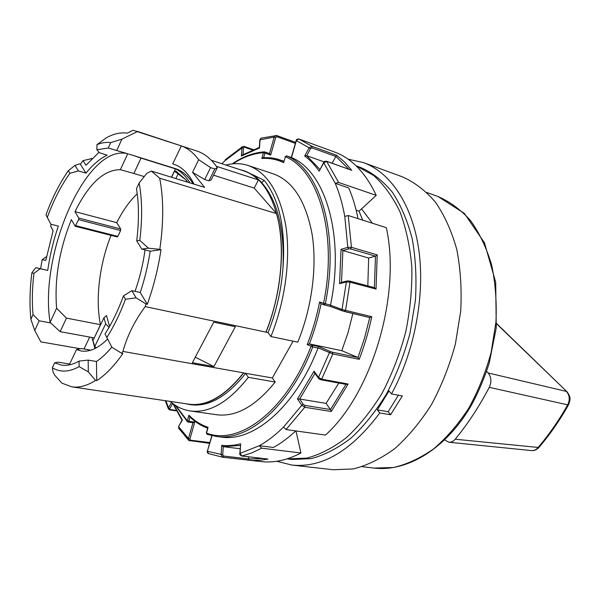 <?xml version="1.0" encoding="UTF-8"?>
<svg xmlns="http://www.w3.org/2000/svg" width="600" height="600" viewBox="0 0 600 600"><rect width="100%" height="100%" fill="white"/><g stroke="black" fill="none" stroke-linecap="round" stroke-linejoin="round"><path stroke-width="0.9" d="M105.007 333.975L111.892 347.228L105.007 333.975C111.99 323.123 118.148 310.425 123.488 295.868L131.828 290.663L140.235 292.515C144.72 279.045 148.028 265.275 150.172 251.197L141.817 249.105L136.725 240.885C139.087 221.303 139.005 203.91 136.462 188.7L139.14 183L146.782 173.355L151.365 171.075L159.69 178.208L276.555 213.608C285.6 245.61 281.618 293.197 265.942 332.115L268.08 332.685C276.225 311.97 281.183 290.55 282.952 268.433C284.67 229.35 277.56 200.708 261.608 182.512L254.49 175.545L243.877 170.678C262.043 177.142 274.005 196.267 279.743 228.038C284.438 259.02 279.337 298.74 266.048 332.257M88.312 371.85L95.543 380.438C87.067 385.793 79.148 387.923 71.782 386.82L61.943 383.183L54.863 375.375L53.137 372.173L52.335 367.748C60.12 372.54 69.045 372.173 79.117 366.638L88.312 371.85L88.185 360.112L96.465 361.5C101.602 358.065 106.725 353.257 111.817 347.093M88.185 360.112L79.08 361.087L79.117 366.638M52.335 367.748L54.66 362.812L61.32 365.093C66.832 365.993 72.758 364.65 79.08 361.087M54.66 362.812L57.863 362.13L69.623 364.043M107.587 339.053C98.137 348.368 89.302 352.343 81.075 350.962L76.53 349.553L69.562 364.17L70.328 364.673M286.987 458.895L306.788 458.115C320.093 454.553 333.368 447.683 346.605 437.513C359.528 425.498 371.377 410.7 382.14 393.127C391.987 374.257 399.825 353.955 405.668 332.22C410.16 310.178 412.222 288.51 411.847 267.225C410.077 246.697 406.095 228.165 399.9 211.635C392.61 196.62 383.812 184.545 373.5 175.403L356.138 165.855M287.655 458.978L291.96 459.487L311.123 458.64C324.45 455.092 337.74 448.26 350.978 438.127C363.915 426.165 375.757 411.428 386.52 393.923C396.353 375.12 404.183 354.892 410.002 333.248L415.395 300.495C416.737 278.7 415.688 258.15 412.23 238.845C407.49 220.725 400.845 205.155 392.303 192.15C382.897 180.855 372.413 172.657 360.84 167.558L356.767 166.08M444.668 439.95L448.89 442.237L531.577 450.585C533.97 450.75 536.07 449.805 537.885 447.743C548.85 434.955 558.78 420.653 567.668 404.842L489.27 387.338C491.73 381.765 491.347 376.972 488.13 372.952L486.615 371.377M448.89 442.237C451.237 442.418 453.345 441.405 455.22 439.222L538.845 447.518C549.795 434.745 559.702 420.487 568.56 404.737L569.91 400.575C569.91 400.043 570.975 396.9 566.985 391.74L496.643 323.865M568.56 404.737L567.675 404.842C570.105 399.705 569.662 395.22 566.34 391.395L488.138 372.96M455.22 439.222C467.783 423.93 479.138 406.635 489.27 387.338M372.397 223.23L361.545 208.868M276.75 461.265L291.968 465.075C322.245 468.143 351.517 450.772 379.778 412.965L377.347 409.905L389.025 390.938L391.507 393.952C414.697 351.435 425.22 295.215 418.785 249.697C412.26 204.142 390.188 172.32 363.353 162.555L348.038 159.165M109.012 327.405L105.683 323.805L94.778 346.373L92.925 340.665L103.958 317.745L106.485 315.562L109.567 326.43M94.778 346.373L96.3 347.835M116.828 150.322L121.92 139.132L110.715 142.62L108.262 148.042L127.71 153.75C86.58 143.078 38.835 253.987 50.108 322.373L50.722 322.972L39.165 320.805L33.023 314.55L30.885 319.298L34.748 330.51L39.165 320.805M69.892 173.31L78.383 170.917L74.948 165.39L68.325 170.722L69.892 173.31C61.125 185.512 53.602 200.197 47.318 217.365L50.812 224.197L58.32 226.087C53.43 240.517 49.898 255.292 47.715 270.413L40.155 268.74L33.938 273.36C32.182 288.022 31.875 301.755 33.023 314.55M78.383 170.917L85.965 173.123C92.85 164.655 99.907 158.663 107.137 155.13L99.435 152.76L96.877 149.745L96.945 144.675L106.222 137.88C113.468 133.792 120.48 132.218 127.267 133.148L133.058 130.26L181.32 145.913C187.8 148.245 193.59 152.85 198.697 159.72L210.593 167.618L214.815 168.975L217.312 167.663C211.485 159.142 204.728 153.623 197.032 151.087L136.868 131.212M108.262 148.042L96.877 149.745M216.382 166.312L258.42 179.94L254.22 188.085L213.57 175.2M239.985 169.657L243.877 170.678M211.343 160.282L243.788 170.895C249.038 172.613 253.913 175.62 258.42 179.94M254.22 188.085L276.555 213.608M159.69 178.208C163.665 198.6 163.703 222.322 159.81 249.375L161.01 249.683C158.175 268.425 153.615 286.62 147.322 304.267L146.115 304.005L145.17 306.608L265.942 332.115M217.312 167.663L211.252 179.865L208.928 180.84L204.705 179.528L192.548 172.312L204.585 187.365L151.365 171.075M261.608 182.512L264.263 180.428L254.49 175.545M34.748 330.51L40.845 341.865L80.512 348.78M282.952 268.433C285.765 228.892 279.532 199.56 264.263 180.428M270.907 336.548L297.765 342.15C311.94 307.68 317.272 266.445 312.082 234.12C305.745 200.955 292.8 180.855 273.255 173.835L248.115 165.48C267.315 172.387 279.907 192.69 285.9 226.388C290.767 259.245 285.173 301.312 270.907 336.548L268.08 332.685M248.115 165.48C240.99 163.178 233.61 163.035 225.975 165.067M170.205 401.415C176.13 406.643 182.79 409.822 190.192 410.947C209.303 413.452 228.683 402.255 248.34 377.332L245.663 373.35C227.07 396.683 208.755 407.13 190.703 404.692L184.792 403.575M194.07 184.148C188.407 173.04 181.282 166.297 172.695 163.913L181.32 145.913M193.147 183.863C188.197 175.852 182.295 170.775 175.447 168.637L128.558 153.998M91.98 337.5L94.935 348.54M121.92 139.132L137.648 131.483M136.725 240.885L139.808 240.39L148.373 248.16L159.81 249.375M141.817 249.105L148.373 248.16M198.697 159.72L192.548 172.312M204.705 179.528L210.593 167.618M110.715 142.62C106.282 142.02 101.692 142.703 96.945 144.675M106.86 337.478C113.835 326.52 120.038 313.785 125.445 299.257L123.488 295.868M111.892 347.228L121.688 353.303L122.887 353.513C114.308 365.895 105.585 374.933 96.735 380.618L95.543 380.438M145.17 306.608C134.46 321.27 127.058 336.21 122.948 351.428L121.688 353.303M146.115 304.005L136.102 297.855L125.445 299.257M136.102 297.855L131.828 290.663M99.03 152.257L85.98 165.255L83.025 160.635L80.347 164.227L85.965 173.123M74.948 165.39L79.282 163.913L80.347 164.227M213.923 366.57L192.36 362.73L213.728 322.163L235.312 326.707L213.923 366.57L195.278 357.18M188.722 404.4C206.752 406.838 225.053 396.36 243.63 372.99L245.663 373.35M139.808 240.39C142.433 218.64 142.215 199.515 139.14 183M68.325 170.722C59.685 183.127 52.23 197.835 45.968 214.83L47.318 217.365M50.812 224.197L45.968 214.83M391.507 393.952L402.322 395.918L390.607 414.743L388.17 411.713L398.408 395.205M33.938 273.36L31.867 272.82L35.828 267.66L47.715 270.413M46.515 256.673L42.188 259.635L40.62 268.642M377.347 409.905L388.17 411.713M379.778 412.965L390.607 414.743M51.225 224.295L50.655 226.072L53.078 230.79M122.948 351.428L243.532 372.84C224.993 396.15 206.73 406.597 188.745 404.168L71.782 386.82M214.815 168.975L208.928 180.84M127.71 153.75L120.382 169.68L133.875 173.475L141.038 158.108L132.053 155.055M141.038 158.108L175.44 168.87L171.428 177.218M189.953 182.887C185.82 176.137 180.99 171.465 175.44 168.87M150.172 251.197L161.01 249.683M147.322 304.267L140.235 292.515M243.63 372.99L272.355 377.955L275.205 382.035C255.472 406.373 235.875 417.27 216.413 414.713L190.192 410.947M89.707 337.08L83.992 348.998M291.968 465.075L333.15 469.74L353.272 468.938C367.215 465.428 381.067 458.64 394.822 448.567C408.225 436.658 420.457 421.972 431.513 404.528C441.592 385.778 449.55 365.587 455.4 343.957L460.695 311.197C461.865 289.365 460.553 268.74 456.743 249.33C451.597 231.075 444.502 215.34 435.435 202.125C425.49 190.613 414.435 182.167 402.278 176.79L363.353 162.555M83.025 160.635L92.01 158.55M31.867 272.82C29.775 289.44 29.445 304.935 30.885 319.298M50.655 226.072L53.108 230.678L45.78 260.46L42.188 259.635M96.465 361.5L96.735 380.618M40.155 268.74L35.828 267.66M91.748 158.82L91.455 158.377M293.077 341.175L272.355 377.955M137.22 193.8C129.593 201.06 122.76 210.683 116.715 222.66L120.712 228.998L78.698 218.055L74.985 211.642L116.715 222.66M117.038 236.798L117.84 236.392L120.6 230.535L120.712 228.998M111.023 235.365C99.495 264.18 95.19 299.325 100.47 324.675L94.162 338.1M187.65 182.183L185.962 179.865L176.032 171.225L174.495 171.188L178.11 173.903L175.852 178.575M248.34 377.332L275.205 382.035M357.99 357.517L359.205 359.34L332.82 353.933L318.075 347.85L318.66 346.522L330.728 351.69L329.392 352.725L318.532 377.362L321.675 379.17L348.127 384.022L331.275 411.495L304.793 407.272L301.808 405.285L297.502 398.993L314.055 371.19L318.532 377.362L318.48 378.308L320.827 379.763L321.675 379.17L332.82 353.933L332.468 352.222L357.99 357.517L364.597 337.868L369.735 317.58L371.745 316.702C368.678 331.395 364.493 345.608 359.205 359.34M369.735 317.58L344.505 311.498M318.015 348.015L312.743 346.92C290.01 406.298 247.942 441.653 216.142 436.41L221.295 437.07C253.2 442.312 295.32 407.138 318.015 348.015L318.075 347.85M314.94 373.425L299.655 399.03L326.07 403.388L338.835 383.055M295.965 430.935L300.952 453.015C287.1 460.2 273.847 463.058 261.18 461.588L222.638 457.222L221.108 454.688L221.737 445.342C227.82 445.987 234.127 445.485 240.66 443.827L240.053 453.405L241.897 456.015L267.975 459.03L260.91 460.185L252.645 460.463L222.795 457.245L223.597 456.037L248.498 458.88L248.61 460.17M300.952 453.015L261.735 448.178L259.343 445.725L273.405 447.48C280.95 443.34 288.405 437.812 295.77 430.912M374.385 287.655L375.487 256.147L350.528 248.903L351.435 247.305L377.228 254.895L376.035 289.087L350.01 282.173L346.373 281.97L339.555 283.688L341.04 249.33L347.812 247.358L351.435 247.305L348.24 215.528L386.325 227.67C401.265 295.185 371.895 393.54 325.462 435.067L286.02 429.548L283.575 427.028L301.808 405.285L303.382 404.46L304.905 405.405L330.435 409.515L331.275 411.495M350.528 248.903L348.72 248.865L342.87 250.553L368.647 258.015L375.405 256.178M368.647 258.015L367.83 285.907M298.845 138.975L296.377 140.572L291.517 157.59M348.847 169.178L335.85 156.442L312.03 147.922L310.56 148.62L309.142 147.765L312.022 146.325L336.653 155.288L344.498 162.007L351.728 170.295L326.812 161.422L323.767 162.803L319.17 171.165C314.775 164.993 309.952 159.93 304.695 155.985L309.142 147.765L296.168 140.572L291.322 157.523M295.373 143.377L276.9 136.703L275.7 137.475L274.192 137.062L275.918 135.42L276.66 135.525L261.12 138.142L260.048 139.642L259.522 147.968L241.395 156.045L241.95 147.9L242.752 146.528M357.9 357.472L341.812 350.7L309.39 343.913L307.222 344.565C312.57 330.907 316.695 316.725 319.582 301.995L325.29 303.788L324.06 304.882L330.345 306.413L344.385 311.475L345.562 310.365L371.745 316.702M310.56 148.62L306.72 155.715L304.695 155.985M335.85 156.442L336.653 155.288M330.525 305.062C345.007 235.178 325.035 171.023 291.6 157.62L286.688 155.903C320.002 169.267 339.84 233.61 325.29 303.788L330.525 305.062L330.33 306.413L342.465 310.89M330.487 305.235L342.022 309.48L342.548 310.928L369.697 317.572M189.983 417.06L188.782 421.283L194.745 422.092L189.93 439.035L188.468 438.57L192.975 422.707M189.93 439.035L190.56 440.205L189.877 440.955L188.828 440.46L188.468 438.57L178.68 426.75L178.71 428.243M312.03 147.922L312.022 146.325L298.913 138.998L334.252 151.913C351.562 158.197 365.558 172.68 376.237 195.36L359.055 211.163L362.707 220.14M348.24 215.528L344.76 216.397C342.57 204.142 339.39 193.125 335.235 183.33L338.64 182.475L376.237 195.36M324.368 162.083L323.767 162.803L335.235 183.33L348.728 187.928C352.702 197.093 355.808 207.33 358.043 218.655M359.055 211.163L356.175 210.225M194.745 422.092L192.99 422.678M374.385 287.692L376.035 289.087M375.487 256.147L377.228 254.895M347.392 280.98L346.373 281.97L342.022 309.48L345.562 310.365L350.01 282.173L349.5 281.017L347.392 280.98M323.97 304.845L320.97 303.743L319.582 301.995M303.382 404.46L299.655 399.03L297.502 398.993M338.64 182.475L326.595 161.257L351.728 170.295M352.868 313.522L348.09 332.445L341.812 350.7M240.337 445.433L223.267 446.685L221.737 445.342M240.127 448.725L223.267 446.685L222.72 454.755L207.562 451.305L208.515 453.615M260.985 138.188L259.83 139.882L274.192 137.062L269.498 153.562L270.69 155.078L264.952 153.09L263.678 157.575M332.108 163.215L335.798 156.54M320.97 303.743L324.06 304.882L323.528 303.45C337.965 233.85 318.368 169.995 285.368 156.69L283.657 162.667C276.683 159.345 269.392 157.95 261.795 158.468L263.438 152.67C253.155 153.435 242.97 157.148 232.89 163.815M283.875 161.183L276.757 158.887L270.87 157.83L263.34 157.597L261.795 158.468M341.513 282.368L342.87 250.553L341.04 249.33M341.505 282.472L339.555 283.688M259.462 147.382L259.522 147.968M267.337 458.963L267.975 459.03M207.862 428.213L206.475 433.072L207.045 434.287L216.142 436.41L207.045 434.287L206.475 433.072C238.853 445.897 286.298 411.232 311.085 346.237L307.222 344.565M225.105 160.62L225.322 159.675L242.632 146.587L244.11 146.453L244.403 147.203L243.458 147.915L241.95 147.9L225.105 160.62L221.812 163.71M326.595 161.257C324.832 161.123 323.85 161.55 323.632 162.532L319.17 171.165M241.515 455.903L241.755 456.022C239.978 454.957 239.34 454.103 239.827 453.457L259.343 445.725C267.532 441.143 275.61 434.91 283.575 427.028M318.51 378.345L314.528 372.847L314.055 371.19M346.013 384.248L348.127 384.022M173.377 403.965L182.385 420.015L178.642 426.353L178.635 428.13M169.447 409.643L168.42 408.96L168.562 407.798L170.28 409.553L176.115 410.385M259.35 147.413L242.265 155.07L241.395 156.045M319.882 169.358L306.72 155.715L324.127 161.887M207.675 428.175C201 425.79 194.955 421.942 189.547 416.632L188.903 415.215C194.603 420.938 201.007 424.965 208.125 427.305M330.435 409.515L326.07 403.388M248.498 458.88L248.625 456.817M348.72 248.865L347.812 247.358L344.76 216.397M239.827 453.457L240.66 443.827M187.192 182.04L185.962 179.865L178.11 173.903M269.498 153.562L264.825 151.972M105.683 323.805L103.958 317.745M174.495 171.188L171.57 177.262M117.218 236.94L75.218 226.26L71.385 219.645C59.28 249.697 54.345 279.233 56.602 308.25L50.108 322.373M75.218 226.26L78.57 219.638L78.698 218.055M120.382 169.68C104.002 169.665 88.875 183.653 74.985 211.642M135.023 291.368C139.77 277.92 143.108 264.105 145.028 249.915M133.875 173.475L144.21 176.58M76.53 349.553L81.338 348.54L90.817 350.19M56.602 308.25L66.457 318.12L60.142 331.665L50.722 322.972M60.142 331.665L94.11 337.89M66.457 318.12L100.47 324.675M212.025 435.69L207.413 451.11C206.97 451.965 207.337 452.805 208.507 453.63L222.638 457.222M362.212 466.688L373.928 468.075L393.495 467.505C407.002 464.355 420.375 458.153 433.605 448.897C446.467 437.94 458.153 424.418 468.668 408.322C478.215 391.028 485.707 372.382 491.145 352.395L495.938 322.08C496.868 301.845 495.397 282.697 491.543 264.63C486.397 247.612 479.377 232.897 470.467 220.493C460.71 209.655 449.888 201.66 438.007 196.515L426.908 192.517M175.83 405.63L187.312 420.81L188.903 415.215M291.57 157.613L286.657 155.895L285.368 156.69L283.657 162.667M330.728 351.69L332.468 352.222M193.147 422.73L188.085 422.048L188.782 421.283L187.312 420.81L187.462 421.74L175.178 405.21M321.053 303.772C318.248 317.625 314.362 331.005 309.39 343.913L312.42 345.218L318.66 346.522M312.42 345.218L312.743 346.92L311.085 346.237L312.42 345.218M330.315 306.405L324.255 304.935M190.56 440.205L209.85 442.575M188.82 440.452L209.625 443.37M165.877 400.77L168.562 407.798L171.442 402.465M263.34 157.59L274.305 158.34L283.822 161.347M275.7 137.475L270.69 155.078M222.72 454.755L223.597 456.037M248.49 458.985L263.175 458.498M267.653 459.022L241.755 456.022L251.745 452.933L261.735 448.178M304.905 405.405L304.793 407.272L286.02 429.548M276.9 136.703L276.66 135.525L295.642 142.41L276.78 135.608M263.438 152.67L264.705 151.898L264.952 153.09L263.438 152.67M320.452 379.507L319.147 378.975C319.11 378.99 317.28 377.332 320.827 379.763L346.425 384.442M172.627 403.403L169.822 408.592M176.377 410.88L169.762 409.942L170.28 409.553M243.458 147.915L243.007 154.635M330.48 409.59L345.952 384.36M252.337 149.94L244.403 147.203M285.157 156.675L286.567 155.873M120.6 230.535L78.57 219.638M117.84 236.392L75.832 225.683M373.928 468.075C407.385 472.2 446.865 448.41 471.998 404.145C478.838 391.275 484.567 377.64 489.188 363.233L496.26 327.81L495.697 282.3L484.447 242.767L464.31 213.368L438.007 196.515M323.632 162.532C325.065 161.16 325.567 160.837 325.155 161.558M341.077 282.48L347.032 280.972L349.5 281.017L374.618 287.715M296.168 140.572C296.228 139.523 297.135 138.99 298.905 138.99L323.31 147.922M259.83 139.882L259.343 147.525M207.765 427.838L206.325 432.885M269.55 153.578L264.27 151.837C253.395 152.67 242.678 156.69 232.118 163.898M188.828 440.46L178.68 428.205M168.42 408.96L165.3 400.688M182.032 420.188L178.642 426.353M172.882 403.597L182.017 420.217M496.665 323.625L566.985 391.74M538.845 447.518C536.423 449.85 534.082 450.877 531.825 450.6M211.83 435.645L207.413 451.11M253.185 149.587L244.11 146.453"/></g></svg>

